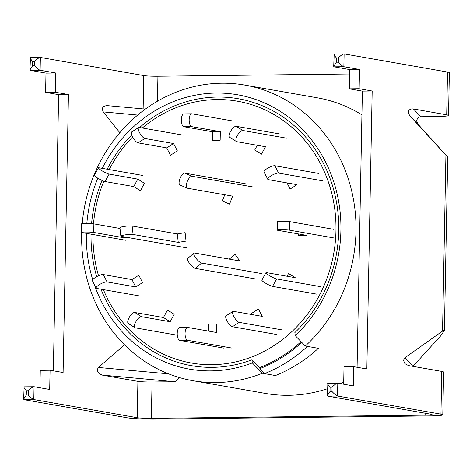 <?xml version="1.0" encoding="UTF-8"?>
<svg xmlns="http://www.w3.org/2000/svg" width="473" height="473" viewBox="0 0 473 473"><rect width="100%" height="100%" fill="white"/><g stroke="black" fill="none" stroke-linecap="round" stroke-linejoin="round"><path stroke-width="0.71" d="M361.916 114.874A150.059 136.762 -80 0 0 317.312 97.816L244.76 85.081A150.059 136.762 -80 0 0 82.237 223.646M102.322 168.364A139.269 126.93 100 0 1 246.841 96.794A139.269 126.93 100 0 1 340.897 230.487A139.269 126.93 100 0 1 295.264 335.676L305.31 346.023A150.059 136.762 -80 0 0 355.974 231.285A150.059 136.762 -80 0 0 244.76 85.081M81.723 232.527A150.059 136.762 -80 0 0 81.669 234.484A150.059 136.762 -80 0 0 192.878 380.682A150.059 136.762 -80 0 0 262.379 373.244L252.328 362.897A139.269 126.93 100 0 1 94.198 284.243M139.612 127.521A135.491 123.488 100 0 1 270.905 109.783A135.491 123.488 100 0 1 338.727 230.753A135.491 123.488 100 0 1 294.85 332.602L295.264 335.676M91.585 223.652A135.491 123.488 100 0 1 102.032 180.432M107.176 169.216A135.491 123.488 100 0 1 131.754 134.929M301.07 341.66A143.626 130.903 -80 0 1 259.5 367.627L251.92 359.823L252.328 362.897M92.714 279.679A139.269 126.93 100 0 1 86.323 233.449A139.269 126.93 100 0 1 86.323 233.343M251.92 359.823A135.491 123.488 100 0 1 100.98 289.174M96.693 276.652A135.491 123.488 100 0 1 91.047 234.17M86.843 223.493A139.269 126.93 100 0 1 97.84 178.191M192.878 380.682L265.43 393.418A150.059 136.762 -80 0 0 327.511 388.694M340.418 383.644A150.059 136.762 -80 0 0 343.711 382.101M305.31 346.023L318.347 348.311A150.059 136.762 100 0 1 275.41 375.532L262.379 373.244M262.072 273.654L201.604 263.041A6.433 1.78 -130.4 0 1 195.479 257.572A6.433 1.78 -130.4 0 1 193.918 253.132A6.433 1.78 -130.4 0 1 194.563 253.02L239.746 260.948L235.051 254.267L229.334 259.121M255.792 278.993L195.331 268.38A6.433 1.78 -130.4 0 1 189.2 262.911A6.433 1.78 -130.4 0 1 187.639 258.471L193.918 253.132M283.191 330.083L239.237 322.367A6.433 2.034 -122.4 0 1 233.798 316.39A6.433 2.034 -122.4 0 1 232.958 311.417A6.433 2.034 -122.4 0 1 233.573 311.329L262.243 316.36L258.471 308.999L251.601 313.357L252.239 314.604M276.321 334.441L232.367 326.725A6.433 2.034 -122.4 0 1 226.928 320.747A6.433 2.034 -122.4 0 1 226.088 315.775L232.958 311.417M93.512 223.83A132.907 121.135 100 0 1 103.835 181.183M109.21 169.576A132.907 121.135 100 0 1 132.659 136.987M142.326 127.994A132.907 121.135 100 0 1 270.367 112.539A132.907 121.135 100 0 1 335.954 230.706A132.907 121.135 100 0 1 238.368 361.218A132.907 121.135 100 0 1 103.374 289.594M98.532 275.735A132.907 121.135 100 0 1 92.986 234.507M259.5 367.627L259.979 368.568A144.703 131.878 -80 0 0 301.78 342.387M264.549 373.623L275.41 375.532A150.059 136.762 -80 0 0 318.347 348.311L307.485 346.402A150.059 136.762 100 0 1 264.549 373.623L259.979 368.568M320.564 286.65L276.604 278.934A6.433 0.916 -151.4 0 1 268.971 275.327A6.433 0.916 -151.4 0 1 265.932 272.708A6.433 0.916 -151.4 0 1 266.547 272.637L295.223 277.669L288.518 273.471L287.016 276.226M316.502 294.1L272.549 286.384A6.433 0.916 -151.4 0 1 264.91 282.777A6.433 0.916 -151.4 0 1 261.871 280.158L265.932 272.708M333.601 229.316L289.647 221.606A6.433 0.443 -178.9 0 0 281.163 221.216A6.433 0.443 -178.9 0 0 277.338 221.547L277.172 230.103A6.433 0.443 -178.9 0 0 277.728 230.292L306.398 235.323L298.564 235.418L298.593 233.958M333.441 237.872L289.482 230.156A6.433 0.443 -178.9 0 0 280.997 229.766A6.433 0.443 -178.9 0 0 277.172 230.103M318.82 173.461L274.86 165.745A6.433 1.691 152.8 0 0 267.103 168.554A6.433 1.691 152.8 0 0 263.987 171.947L267.765 179.308A6.433 1.691 152.8 0 0 268.333 179.639L297.009 184.671L290.138 189.029L287.005 182.915M322.598 180.822L278.638 173.106A6.433 1.691 152.8 0 0 270.881 175.915A6.433 1.691 152.8 0 0 267.765 179.308M280.17 134.036L236.216 126.321A6.433 2.483 122 0 0 230.564 131.453A6.433 2.483 122 0 0 229.754 137.365L236.465 141.563A6.433 2.483 122 0 0 236.831 141.699L265.501 146.731L261.439 154.186L254.734 149.988L257.294 145.294M286.875 138.234L242.921 130.518A6.433 2.483 122 0 0 237.269 135.65A6.433 2.483 122 0 0 236.465 141.563M184.062 113.904A6.433 2.607 89.3 0 0 183.861 113.887A6.433 2.607 89.3 0 0 181.33 119.858A6.433 2.607 89.3 0 0 183.814 126.729L212.483 131.76L212.324 140.315L220.158 140.227L220.323 131.671L212.483 131.76M232.243 120.893L191.896 113.81A6.433 2.607 89.3 0 0 191.701 113.792A6.433 2.607 89.3 0 0 189.165 119.77A6.433 2.607 89.3 0 0 191.648 126.64L220.323 131.671M183.199 135.166L139.239 127.456A6.433 2.034 57.6 0 0 138.63 127.544L131.76 131.896A6.433 2.034 57.6 0 0 132.6 136.874A6.433 2.034 57.6 0 0 138.033 142.852L166.709 147.883L170.487 155.245L177.357 150.887L173.579 143.526L166.709 147.883M138.63 127.544A6.433 2.034 57.6 0 0 139.464 132.517A6.433 2.034 57.6 0 0 144.904 138.494L173.579 143.526M143.017 175.507L99.064 167.791A6.433 0.916 28.6 0 0 98.443 167.862L94.381 175.317A6.433 0.916 28.6 0 0 97.42 177.937A6.433 0.916 28.6 0 0 105.059 181.543L133.729 186.575L140.434 190.773L144.496 183.317L137.791 179.119L133.729 186.575M98.443 167.862A6.433 0.916 28.6 0 0 101.482 170.481A6.433 0.916 28.6 0 0 109.121 174.088L137.791 179.119M125.919 240.29L81.959 232.574A6.433 0.443 1.1 0 1 81.409 232.385A6.433 0.443 1.1 0 1 85.235 232.048A6.433 0.443 1.1 0 1 93.719 232.438L122.389 237.47L127.302 237.411M81.409 232.385L81.575 223.83A6.433 0.443 1.1 0 1 85.394 223.493A6.433 0.443 1.1 0 1 93.879 223.883L120.006 228.471M122.406 236.553L122.389 237.47M140.7 296.145L96.746 288.435A6.433 1.691 -27.2 0 1 96.173 288.104A6.433 1.691 -27.2 0 1 99.289 284.711A6.433 1.691 -27.2 0 1 107.052 281.902L135.721 286.934L142.592 282.576L138.814 275.215L131.943 279.573L135.721 286.934M96.173 288.104L92.401 280.743A6.433 1.691 -27.2 0 1 95.516 277.349A6.433 1.691 -27.2 0 1 103.274 274.541L131.943 279.573M177.286 335.209L135.39 327.854A6.433 2.483 -58 0 1 135.024 327.718A6.433 2.483 -58 0 1 135.834 321.806A6.433 2.483 -58 0 1 141.486 316.674L170.156 321.711L174.218 314.255L167.513 310.057L163.451 317.513L170.156 321.711M135.024 327.718L128.319 323.52A6.433 2.483 -58 0 1 129.129 317.608A6.433 2.483 -58 0 1 134.781 312.482L163.451 317.513M231.504 347.992L187.55 340.276A6.433 2.607 -90.7 0 1 185.067 333.406A6.433 2.607 -90.7 0 1 187.598 327.428A6.433 2.607 -90.7 0 1 187.793 327.446L216.468 332.478L216.634 323.928L208.794 324.017L208.658 331.112M223.67 348.081L179.71 340.365A6.433 2.607 -90.7 0 1 177.227 333.495A6.433 2.607 -90.7 0 1 179.758 327.523L187.598 327.428M245.345 183.766L184.878 173.153A6.433 2.584 113.4 0 0 179.953 178.67A6.433 2.584 113.4 0 0 180.006 185.026L187.213 188.148A6.433 2.584 113.4 0 0 187.45 188.219L232.633 196.147L229.547 204.111L222.34 200.995L224.752 194.764M252.547 186.888L192.085 176.275A6.433 2.584 113.4 0 0 187.16 181.786A6.433 2.584 113.4 0 0 187.213 188.148M186.569 247.817L121.401 236.376A6.433 0.804 -6.3 0 1 120.846 236.116A6.433 0.804 -6.3 0 1 124.63 234.957A6.433 0.804 -6.3 0 1 133.079 234.454L178.256 242.383L186.043 241.106L185.114 232.645L177.334 233.928L178.256 242.383M120.846 236.116L119.917 227.661A6.433 0.804 -6.3 0 1 123.701 226.502A6.433 0.804 -6.3 0 1 132.15 225.999L177.334 233.928M349.624 74.007L157.923 76.242A10.719 0.745 1.1 0 1 143.78 75.591L40.376 57.44L30.579 57.558C29.775 57.641 30.473 58.948 32.678 61.484L32.596 65.759L34.553 65.735C36.983 68.307 38.839 69.821 40.128 70.27L55.779 73.019L55.406 92.259L68.443 94.547L63.104 372.511L50.073 370.223L49.7 389.462L34.056 386.719L24.259 386.831C23.455 386.92 24.153 388.227 26.358 390.757L26.275 395.032L23.65 399.165L24.011 399.661L127.414 417.813A21.439 1.484 -178.9 0 0 155.7 419.108L430.04 415.909A21.439 1.484 -178.9 0 0 442.781 414.797L443.603 372.032A21.439 1.484 -178.9 0 0 441.764 371.394L408.483 365.552L404.918 363.672L403.487 360.385L404.918 357.7L412.947 366.339M448.528 115.453A21.439 1.484 -178.9 0 1 435.787 116.571L420.935 116.742C418.416 117.044 416.997 118.487 416.683 121.064L417.76 123.985L445.915 155.144L409.571 115.53L408.246 112.361C408.619 109.837 410.339 108.707 413.414 108.973L446.689 114.815A21.439 1.484 -178.9 0 1 448.528 115.453L449.35 72.694A21.439 1.484 1.1 0 0 447.511 72.056L344.102 53.904L334.186 54.005L333.702 66.35L334.062 66.847L349.713 69.596L349.34 88.835L359.137 88.723L359.504 69.478L343.859 66.734L334.062 66.847M404.918 357.7L442.539 331.07L444.401 330.39L440.617 335.936L413.106 366.149M330.083 387.221L330 391.496L331.963 391.473C334.387 394.044 336.244 395.558 337.533 396.007L337.781 383.177C336.48 383.272 334.565 384.608 332.046 387.198L330.083 387.221C327.884 384.685 327.18 383.378 327.984 383.296L337.781 383.177L353.432 385.927L353.798 366.681L366.835 368.97L372.168 91.011L359.137 88.723M330 391.496L327.375 395.623L327.742 396.12L337.533 396.007L440.942 414.159A21.439 1.484 -178.9 0 1 442.781 414.797M442.539 331.07L445.915 155.144L447.73 157.101L444.401 330.39M179.362 377.525L175.111 381.729L102.221 375.083L137.909 381.35L137.211 417.694A10.719 0.745 -178.9 0 0 151.354 418.345L425.694 415.146A10.719 0.745 -178.9 0 0 432.062 414.59A10.719 0.745 -178.9 0 0 431.145 414.271L327.742 396.12M137.909 381.35A10.719 0.745 1.1 0 0 152.052 381.995L175.111 381.729M343.67 384.212L344.001 366.794L353.798 366.681M357.074 367.255L362.371 91.123L349.34 88.835M50.073 370.223L40.276 370.335L39.939 387.754M32.596 65.759L29.97 69.886L30.331 70.382L45.982 73.132L45.615 92.377L58.646 94.665L53.343 370.797M102.221 375.083C97.633 373.292 96.356 370.743 98.384 367.444L168.63 373.847M124.582 344.852L98.384 367.444M119.84 132.712L103.291 111.924C101.399 107.933 102.771 105.851 107.395 105.674M137.211 417.694L33.808 399.549L24.011 399.661M359.504 69.478L349.713 69.596M45.615 92.377L55.406 92.259M55.779 73.019L45.982 73.132M68.443 94.547L58.646 94.665M372.168 91.011L362.371 91.123M327.866 383.284L327.375 395.623M24.135 386.819L23.65 399.165M26.275 395.032L28.232 395.014C30.656 397.58 32.513 399.094 33.808 399.549L34.056 386.719C32.749 386.808 30.84 388.15 28.315 390.733L26.358 390.757M334.186 54.005L334.31 54.017C333.506 54.105 334.204 55.412 336.409 57.943L336.327 62.217L333.702 66.35M336.327 62.217L338.284 62.2C340.708 64.766 342.564 66.279 343.859 66.734L344.102 53.904C342.801 53.993 340.891 55.335 338.366 57.919L336.409 57.943M30.461 57.546L29.97 69.886M30.331 70.382L40.128 70.27L40.376 57.44C39.076 57.535 37.16 58.871 34.635 61.46L32.678 61.484M195.331 268.38L201.604 263.041M239.237 322.367L232.367 326.725M276.604 278.934L272.549 286.384M289.647 221.606L289.482 230.156M274.86 165.745L278.638 173.106M236.216 126.321L242.921 130.518M191.648 126.64L183.814 126.729M144.904 138.494L138.033 142.852M109.121 174.088L105.059 181.543M93.879 223.883L93.719 232.438M103.274 274.541L107.052 281.902M134.781 312.482L141.486 316.674M187.55 340.276L179.71 340.365M192.085 176.275L184.878 173.153M132.15 225.999L133.079 234.454M413.414 108.973L420.935 116.742M447.511 72.056L446.689 114.815M441.764 371.394L440.942 414.159M417.76 123.985L409.571 115.53M157.923 76.242L157.444 101.204M152.052 381.995L151.354 418.345M425.73 413.319L425.694 415.146M143.78 75.591L143.142 108.914M34.553 65.735L34.635 61.46M338.284 62.2L338.366 57.919M28.232 395.014L28.315 390.733M331.963 391.473L332.046 387.198M137.678 115.057L103.291 111.924M183.861 113.887L191.701 113.792M106.886 105.609L145.306 109.109"/></g></svg>
